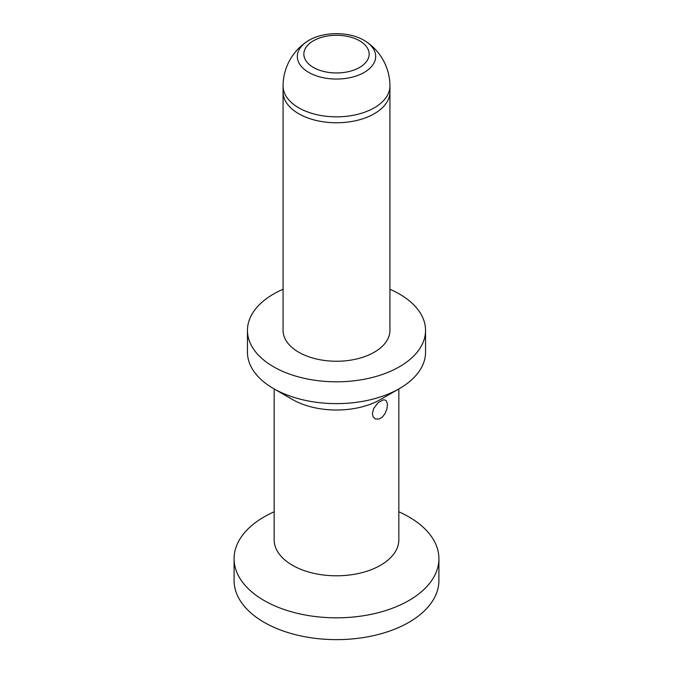 <?xml version="1.0" encoding="UTF-8"?>
<svg xmlns="http://www.w3.org/2000/svg" width="673" height="673" viewBox="0 0 673 673"><rect width="100%" height="100%" fill="white"/><g stroke="black" fill="none" stroke-linecap="round" stroke-linejoin="round"><path stroke-width="1.01" d="M274.163 511.791A102.405 59.123 0 0 0 264.094 516.898A102.405 59.123 0 0 0 234.095 558.699A102.405 59.123 0 0 0 264.094 600.509A102.405 59.123 0 0 0 408.906 600.509A102.405 59.123 0 0 0 438.905 558.699A102.405 59.123 0 0 0 408.906 516.898A102.405 59.123 0 0 0 398.837 511.791M234.095 558.699L234.095 580.513A102.405 59.123 0 0 0 264.094 622.315A102.405 59.123 0 0 0 375.685 635.135A102.405 59.123 0 0 0 438.905 580.513L438.905 558.699M274.163 388.935L274.163 539.813A62.337 35.989 0 0 0 292.427 565.261A62.337 35.989 0 0 0 380.573 565.261A62.337 35.989 0 0 0 398.837 539.813L398.837 388.935M292.427 399.476L273.532 388.565L292.427 399.476A62.337 35.989 0 0 0 380.573 399.476L399.468 388.565A89.046 51.409 180 0 1 273.532 388.565L273.532 388.565A89.046 51.409 180 0 1 247.454 352.215L247.454 330.401A89.046 51.409 0 0 0 302.421 377.898A89.046 51.409 0 0 0 399.468 366.751A89.046 51.409 0 0 0 425.546 330.401A89.046 51.409 0 0 0 389.928 289.272M425.546 330.401L425.546 352.215A89.046 51.409 180 0 1 399.468 388.565M283.072 289.272A89.046 51.409 0 0 0 273.532 294.051A89.046 51.409 0 0 0 247.454 330.401M389.928 91.848A53.428 30.849 180 0 1 389.928 91.923A53.428 30.849 180 0 1 374.281 113.737A53.428 30.849 180 0 1 298.719 113.737A53.428 30.849 180 0 1 283.072 91.923A53.428 30.849 180 0 1 283.072 91.848M374.281 352.215A53.428 30.849 180 0 1 316.058 358.902A53.428 30.849 180 0 1 283.072 330.401L283.072 91.923A53.428 30.849 180 0 0 298.719 113.737A53.428 30.849 180 0 0 356.942 120.425A53.428 30.849 180 0 0 389.928 91.923L389.928 330.401A53.428 30.849 180 0 1 374.281 352.215M372.371 413.634L373.237 417.058L375.593 419.043L379.294 418.976L382.432 416.974L385.049 413.575L387 408.629L387.438 403.968L386.31 400.805L385.057 399.972L383.013 399.93L377.999 402.824L373.708 408.444L372.371 413.634M306.922 41.608C321.559 31.522 348.387 30.992 364.034 40.346L366.078 41.608A53.428 53.428 0 0 1 389.928 85.942A53.428 30.849 180 0 1 389.928 85.993A53.428 30.849 180 0 1 356.942 114.494A53.428 30.849 180 0 1 298.719 107.806A53.428 30.849 180 0 1 283.072 85.993A53.428 30.849 180 0 1 283.072 85.942A53.428 53.428 0 0 1 306.922 41.608A39.177 22.613 0 0 0 308.798 72.432A39.177 22.613 0 0 0 363.21 72.987A39.177 22.613 0 0 0 366.078 41.608A39.177 22.613 0 0 0 364.202 40.447M359.584 40.792A32.649 18.844 0 0 0 313.416 40.792A32.649 18.844 0 0 0 313.416 67.443A32.649 18.844 0 0 0 359.584 67.443A32.649 18.844 0 0 0 359.584 40.792M283.072 85.993L283.072 91.923M389.928 85.993L389.928 91.923"/></g></svg>
